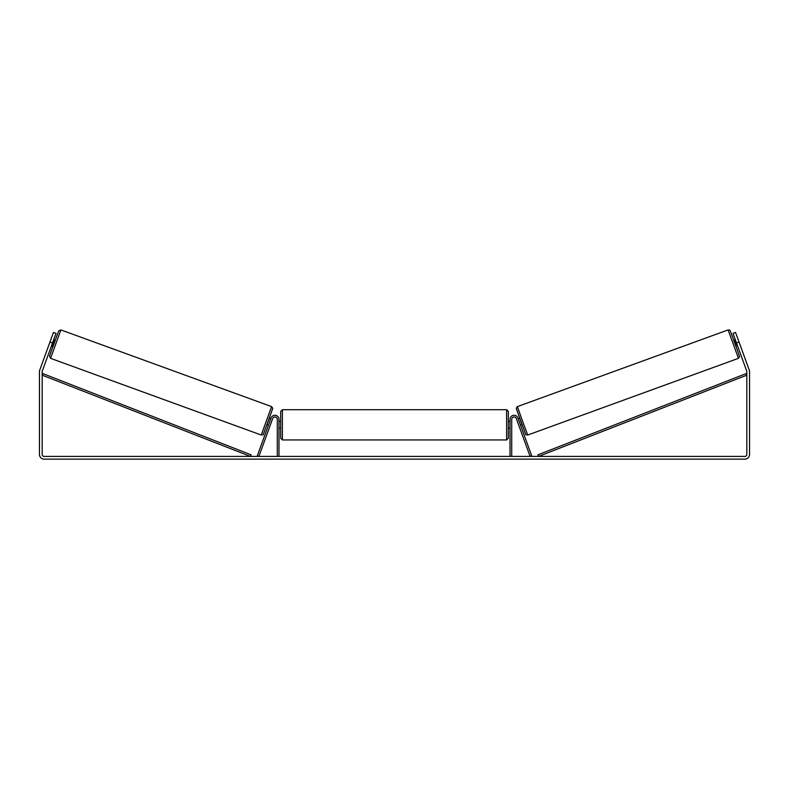 <?xml version="1.0" encoding="UTF-8"?>
<svg xmlns="http://www.w3.org/2000/svg" width="789" height="789" viewBox="0 0 789 789"><rect width="100%" height="100%" fill="white"/><g stroke="black" fill="none" stroke-linecap="round" stroke-linejoin="round"><path stroke-width="1.18" d="M511.716 456.427L511.716 419.393A2.377 2.377 0 0 1 516.331 418.574L530.109 456.427L531.707 455.845L517.929 417.992A4.073 4.073 0 0 0 510.019 419.393L510.019 456.427M738.445 358.334L527.742 435.025L522.426 420.872L517.397 406.611L728.109 329.92L738.445 358.334L739.569 356.628L736.157 346.696L730.298 330.926L729.47 329.999L728.109 329.92M736.038 346.736L733.711 340.355L735.318 339.763M737.942 339.043L740.121 345.02M735.654 340.68L737.311 345.237M518.215 418.781L519.685 418.249M520.543 425.172L522.012 424.64M518.61 424.837L516.617 419.363M518.551 419.699L520.207 424.255M518.945 425.754L518.59 424.847M736.956 345.365L735.299 340.809M52.518 342.959L49.963 342.031L53.455 332.455L56.009 333.382L42.29 371.067A2.042 2.042 0 0 0 42.172 371.757L42.172 454.385A2.042 2.042 0 0 0 44.204 456.427L744.796 456.427A2.042 2.042 0 0 0 746.828 454.385L746.828 371.757A2.042 2.042 0 0 0 746.71 371.067L732.991 333.382L735.545 332.455L739.037 342.031L736.482 342.959M49.963 342.031L39.736 370.13A4.754 4.754 0 0 0 39.45 371.757L39.45 454.385A4.754 4.754 0 0 0 44.204 459.139L744.796 459.139A4.754 4.754 0 0 0 749.55 454.385L749.55 371.757A4.754 4.754 0 0 0 749.264 370.13L739.037 342.031M277.284 456.427L277.284 419.393A2.377 2.377 0 0 0 272.669 418.574L258.891 456.427L257.293 455.845L271.071 417.992A4.073 4.073 0 0 1 278.981 419.393L278.981 456.427M280.677 424.827L280.677 411.404L282.383 409.708L282.383 439.946L280.677 438.25L280.677 424.827M506.617 409.708L508.323 411.404L508.323 438.25L506.617 439.946L506.617 409.708L282.383 409.708M510.019 427.253L510.019 422.401M278.981 422.401L278.981 427.253M271.603 406.611L60.891 329.92L50.555 358.334L261.258 435.025L271.603 406.611L272.718 408.317L268.132 421.494C261.041 439.808 264.532 433.496 261.258 435.025M51.354 346.154L52.962 346.736L55.289 340.355L53.682 339.763M53.346 340.68L51.689 345.237M51.058 339.043L48.879 345.02M270.055 425.754L272.383 419.363M270.785 418.781L269.315 418.249M268.457 425.172L266.988 424.64M270.449 419.699L268.793 424.255M52.044 345.365L53.701 340.809M42.172 375.16L250.498 456.427L251.119 454.839L42.784 373.572L42.172 375.16M746.828 375.16L538.502 456.427L537.881 454.839L746.216 373.572L746.828 375.16M516.381 408.791L525.563 434.009M50.555 358.334L49.52 356.155L52.843 346.696L58.702 330.926L60.891 329.92M272.619 408.791L263.437 434.009M527.742 435.025C524.468 433.496 527.959 439.808 520.868 421.494L516.282 408.317L517.397 406.611M508.323 421.434L510.019 421.434M510.019 428.23L508.323 428.23M506.617 439.946L282.383 439.946M280.677 421.434L278.981 421.434M280.677 428.23L278.981 428.23"/></g></svg>
